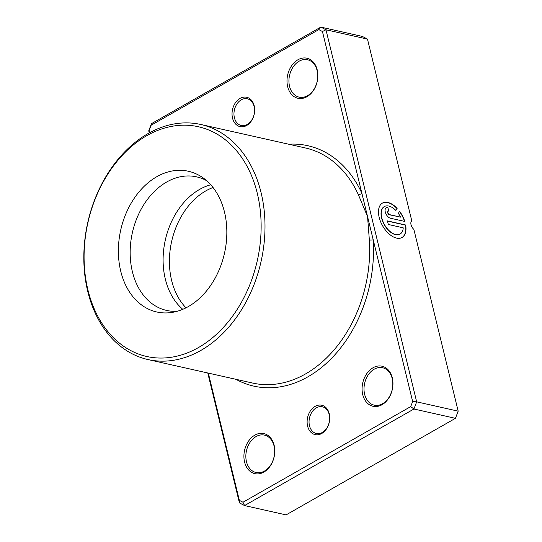 <?xml version="1.0" encoding="UTF-8"?>
<svg xmlns="http://www.w3.org/2000/svg" width="542" height="542" viewBox="0 0 542 542"><rect width="100%" height="100%" fill="white"/><g stroke="black" fill="none" stroke-linecap="round" stroke-linejoin="round"><path stroke-width="0.81" d="M399.982 234.117A15.84 8.882 -119.7 0 1 399.881 234.171A15.84 8.882 -119.7 0 1 381.595 218.067A15.84 8.882 -119.7 0 1 384.19 206.651A15.84 8.882 -119.7 0 1 384.292 206.597M395.89 210.479A15.84 8.882 60.3 0 0 384.386 206.543A15.84 8.882 60.3 0 0 381.792 217.959A15.84 8.882 60.3 0 0 400.077 234.063A15.84 8.882 60.3 0 0 403.214 227.823L388.316 224.476L387.449 220.912L405.653 224.998A19.797 11.104 -119.7 0 1 402.042 237.504A19.797 11.104 -119.7 0 1 379.183 217.369A19.797 11.104 -119.7 0 1 382.428 203.101A19.797 11.104 -119.7 0 1 397.13 208.358L395.89 210.479M401.94 237.559A19.797 11.104 60.3 0 0 405.457 225.113L405.653 224.998M390.491 218.23A5.942 3.333 -119.7 0 1 385.274 212.003A5.942 3.333 -119.7 0 1 386.25 207.722A5.942 3.333 -119.7 0 1 387.889 207.539L388.756 211.102A1.978 1.111 60.3 0 0 388.207 211.163A1.978 1.111 60.3 0 0 387.882 212.586A1.978 1.111 60.3 0 0 389.623 214.666L400.613 217.132A15.84 8.882 60.3 0 0 398.35 213.412L399.589 211.292A19.797 11.104 -119.7 0 1 404.786 221.434L390.491 218.23M400.613 217.132L389.427 214.774A1.978 1.111 -119.7 0 1 387.686 212.701A1.978 1.111 -119.7 0 1 388.011 211.272A1.978 1.111 -119.7 0 1 388.119 211.224M208.324 373.106L239.347 500.347L242.979 502.244L410.707 406.608L412.645 401.534L373.208 239.774A2.737 0.684 -3.8 0 1 369.353 239.95L367.544 216.529L358.276 194.49A120.466 88.82 -77.3 0 0 305.485 147.986L200.804 124.484A120.466 88.82 102.7 0 1 265.004 226.373A120.466 88.82 102.7 0 1 200.845 350.437A120.466 88.82 102.7 0 1 148.02 359.57A120.466 88.82 102.7 0 1 83.82 257.68A120.466 88.82 102.7 0 1 147.986 133.61A120.466 88.82 102.7 0 1 200.804 124.484M156.787 176.719A72.113 53.17 -77.3 0 0 118.976 261.339A72.113 53.17 -77.3 0 0 172.668 312.314A72.113 53.17 -77.3 0 0 188.433 306.521A72.113 53.17 -77.3 0 0 226.244 242.802A72.113 53.17 -77.3 0 0 202.884 177.735A72.113 53.17 -77.3 0 0 156.787 176.719M206.57 180.635A68.448 50.467 -77.3 0 0 196.631 176.861A68.448 50.467 -77.3 0 0 166.618 182.051A68.448 50.467 -77.3 0 0 130.161 252.538A68.448 50.467 -77.3 0 0 166.638 310.43A68.448 50.467 -77.3 0 0 177.241 311.271M246.657 125.487A15.061 11.104 102.7 0 1 232.525 118.115A15.061 11.104 102.7 0 1 240.052 98.387A15.061 11.104 102.7 0 1 254.184 105.765A15.061 11.104 102.7 0 1 246.657 125.487M241.251 99.823A13.692 10.095 -77.3 0 0 233.961 113.922A13.692 10.095 -77.3 0 0 241.258 125.5A13.692 10.095 -77.3 0 0 247.26 124.464A13.692 10.095 -77.3 0 0 254.55 110.365A13.692 10.095 -77.3 0 0 247.254 98.786A13.692 10.095 -77.3 0 0 241.251 99.823M321.738 433.485A15.061 11.104 102.7 0 1 307.605 426.107A15.061 11.104 102.7 0 1 315.132 406.378A15.061 11.104 102.7 0 1 329.265 413.756A15.061 11.104 102.7 0 1 321.738 433.485M316.332 407.814A13.692 10.095 -77.3 0 0 309.042 421.913A13.692 10.095 -77.3 0 0 316.338 433.492A13.692 10.095 -77.3 0 0 322.341 432.455A13.692 10.095 -77.3 0 0 329.631 418.356A13.692 10.095 -77.3 0 0 322.334 406.778A13.692 10.095 -77.3 0 0 316.332 407.814M306.941 96.733A20.535 15.142 102.7 0 1 287.666 86.673A20.535 15.142 102.7 0 1 297.931 59.769A20.535 15.142 102.7 0 1 317.205 69.83A20.535 15.142 102.7 0 1 306.941 96.733M299.13 61.205A19.166 14.133 -77.3 0 0 288.927 80.948A19.166 14.133 -77.3 0 0 299.137 97.154A19.166 14.133 -77.3 0 0 307.538 95.704A19.166 14.133 -77.3 0 0 317.748 75.961A19.166 14.133 -77.3 0 0 307.538 59.755A19.166 14.133 -77.3 0 0 299.13 61.205M382.022 404.725A20.535 15.142 102.7 0 1 362.747 394.664A20.535 15.142 102.7 0 1 373.011 367.767A20.535 15.142 102.7 0 1 392.286 377.821A20.535 15.142 102.7 0 1 382.022 404.725M374.21 369.197A19.166 14.133 -77.3 0 0 364.007 388.939A19.166 14.133 -77.3 0 0 374.217 405.145A19.166 14.133 -77.3 0 0 382.618 403.695A19.166 14.133 -77.3 0 0 392.828 383.96A19.166 14.133 -77.3 0 0 382.618 367.747A19.166 14.133 -77.3 0 0 374.21 369.197M263.859 472.096A20.535 15.142 102.7 0 1 244.584 462.041A20.535 15.142 102.7 0 1 254.848 435.138A20.535 15.142 102.7 0 1 274.123 445.199A20.535 15.142 102.7 0 1 263.859 472.096M256.054 436.574A19.166 14.133 -77.3 0 0 245.844 456.31A19.166 14.133 -77.3 0 0 256.061 472.522A19.166 14.133 -77.3 0 0 264.462 471.066A19.166 14.133 -77.3 0 0 274.672 451.33A19.166 14.133 -77.3 0 0 264.455 435.118A19.166 14.133 -77.3 0 0 256.054 436.574M186.001 307.822A68.448 50.467 102.7 0 1 170.703 246.19A68.448 50.467 102.7 0 1 205.872 190.859A68.448 50.467 102.7 0 1 213.02 187.498M182.79 309.313A68.448 50.467 102.7 0 1 163.975 247.443A68.448 50.467 102.7 0 1 199.551 189.443A68.448 50.467 102.7 0 1 210.75 184.775M198.44 347.571A117.729 86.801 -77.3 0 0 257.287 193.338A117.729 86.801 -77.3 0 0 146.78 135.669A117.729 86.801 -77.3 0 0 87.926 289.902A117.729 86.801 -77.3 0 0 198.44 347.571M235.919 379.305A123.203 90.839 102.7 0 0 307.924 376.812A123.203 90.839 102.7 0 0 373.208 239.774L322.443 31.517L325.972 29.783L416.669 401.839L458.18 411.161L413.871 229.395A5.474 3.069 -119.7 0 1 411.784 220.865L367.476 39.105L362.341 36.422L320.83 27.1L325.972 29.783L367.476 39.105M411.784 220.865L411.005 221.99M149.24 132.912L148.732 130.839L151.469 123.671L320.83 27.1L318.811 29.627L151.083 125.263L149.145 130.337L149.707 132.655M412.645 401.534L416.669 401.839L413.932 409.014L244.571 505.578L239.428 502.895L207.762 372.977M242.979 502.244L244.571 505.578L286.081 514.9L455.436 418.329L458.18 411.161M410.707 406.608L413.932 409.014L455.436 418.329M322.443 31.517L318.811 29.627M151.083 125.263L151.469 123.671M149.145 130.337L148.732 130.839M239.347 500.347L239.428 502.895M288.71 144.219A123.203 90.839 102.7 0 1 361.88 193.284A2.737 1.328 -24.7 0 1 358.276 194.49M388.526 211.075L387.889 207.539M387.693 207.647A5.942 3.333 60.3 0 0 386.155 207.782M404.535 221.38A19.797 11.104 60.3 0 0 399.468 211.509M395.809 210.398L397.13 208.358M396.934 208.474A19.797 11.104 60.3 0 0 382.327 203.155M405.457 225.113L387.489 221.075M148.02 359.57L252.701 383.072A120.466 88.82 -77.3 0 0 305.519 373.946A120.466 88.82 -77.3 0 0 369.353 239.95"/></g></svg>
